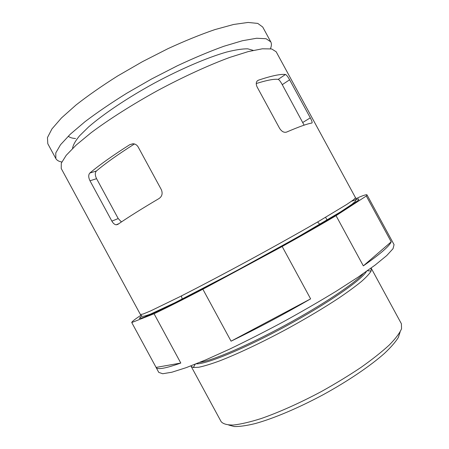 <?xml version="1.0" encoding="UTF-8"?>
<svg xmlns="http://www.w3.org/2000/svg" width="449" height="449" viewBox="0 0 449 449"><rect width="100%" height="100%" fill="white"/><g stroke="black" fill="none" stroke-linecap="round" stroke-linejoin="round"><path stroke-width="0.67" d="M258.338 80.208L256.935 81.275C255.958 82.818 256.048 84.777 257.204 87.14L279.587 128.335C281.719 131.568 284.032 132.82 286.535 132.101C299.113 126.702 307.559 123.683 311.881 123.048L312.139 122.729C312.184 121.836 311.572 120.209 310.304 117.846L289.622 79.793C287.876 76.656 286.496 74.882 285.48 74.483C280.507 73.917 271.46 75.825 258.338 80.208L257.103 81.056M140.425 314.524L61.216 168.47L61.311 163.15L66.239 155.281L76.207 145.027L91.091 132.741C109.017 119.333 132.449 104.449 157.975 90.378C183.68 76.633 208.92 65.088 229.933 57.354L248.342 51.562L262.373 48.795L271.656 48.947L276.169 51.758L355.518 197.74L353.621 199.743L346.914 204.346L318.958 221.2C299.758 232.301 275.574 245.833 249.953 259.786C224.304 273.671 199.783 286.585 180.015 296.637L150.651 310.904L143.141 314.025L140.425 314.524L142.024 316.225C142.793 316.618 145.661 315.894 150.634 314.047L174.863 302.761L233.581 272.369L297.086 237.459L340.606 211.877L352.044 204.25L355.428 201.231C356.136 199.339 356.164 198.177 355.518 197.74M89.991 180.784L111.874 221.121C113.12 223.299 114.54 224.528 116.123 224.814L117.733 224.449C127.999 217.372 141.794 208.718 159.12 198.486C162.111 196.331 162.852 193.396 161.348 189.686L138.197 147.031C137.052 145.089 135.441 144 133.375 143.77L129.884 144.612C112.873 155.421 99.526 164.895 89.845 173.033C88.313 174.762 88.358 177.349 89.991 180.784L96.574 178.674C94.952 175.267 94.885 172.713 96.378 171.018C105.481 163.307 118.177 154.293 134.459 143.972M180.801 363.045L156.072 367.417C157.268 369.931 165.507 368.472 180.801 363.045L154.069 313.761C166.394 307.913 182.659 299.736 202.864 289.223L282.168 246.49C303.546 234.586 321.506 224.309 336.043 215.66L366.305 196.005L367.001 194.872C366.631 194.406 364.19 195.107 359.671 196.965L355.962 198.722M202.864 289.223L231.055 341.178L310.618 298.866L282.168 246.49M156.005 367.271L131.748 322.539L154.069 313.761M231.055 341.178C257.226 328.494 283.746 314.39 310.618 298.866M327.186 220.24L325.598 217.322M391.214 241.831L363.331 265.875C380.202 254.061 389.496 246.046 391.214 241.831L366.305 196.005M363.331 265.875L336.043 215.66M61.799 161.994C58.825 161.466 56.838 160.327 55.85 158.57L47.796 143.731L47.454 137.602L51.944 128.925L61.502 117.919L76.033 104.987C88.032 95.586 101.884 85.933 117.587 76.016L142.4 61.693L167.926 48.683C184.797 40.915 200.439 34.556 214.858 29.612L233.615 24.471L248.056 22.45L257.771 23.41L262.727 27.035L270.792 41.869C271.724 43.654 271.6 45.938 270.416 48.722M55.85 158.57L55.771 152.929L60.525 144.741L70.325 134.184L85.063 121.64C97.192 112.463 111.133 102.973 126.893 93.162L151.745 78.901L177.237 65.829C194.047 57.955 209.604 51.427 223.899 46.258L242.449 40.724L256.643 38.255L266.1 38.732L270.792 41.869M72.564 148.456C72.974 145.207 75.297 140.997 79.535 135.839L88.554 126.983C103.478 113.984 127.482 97.865 154.114 83.261C180.863 68.882 207.455 57.528 226.481 52.09C235.343 49.85 242.443 48.761 247.781 48.823L253.208 50.378M140.907 315.299C134.818 319.301 131.765 321.714 131.748 322.539M156.072 367.417L158.778 372.401L162.723 373.742L171.872 372.221L186.279 367.624L205.642 359.924L229.181 349.328C246.591 340.976 264.719 331.755 283.56 321.675C302.278 311.365 319.879 301.184 336.368 291.132L358.078 277.156L375.078 265.118L386.78 255.532L393.038 248.69L394.065 244.649L367.001 194.872M190.965 365.879L191.134 366.339L193.334 367.529L198.84 367.237C204.076 366.148 210.901 364.072 219.314 361.007C237.319 354.081 262.126 342.379 287.399 328.741C306.6 318.201 323.701 308.003 338.698 298.147C347.823 291.957 355.372 286.428 361.355 281.562C366.345 277.168 369.611 273.637 371.155 270.983L371.065 268.092M191.134 366.339L221.127 421.633C223.108 423.957 227.188 425.091 233.373 425.029C240.771 424.21 250.031 422.049 261.155 418.547C278.936 412.356 300.072 402.91 321.467 391.489C335.588 383.614 348.766 375.589 361.007 367.405C372.356 359.363 381.802 351.881 389.345 344.961C395.625 338.54 399.694 333.136 401.546 328.747L401.395 323.757L371.357 268.485M228.726 425.051L234.344 426.55C239.676 426.634 246.602 425.652 255.127 423.592C273.34 418.586 298.271 408.096 323.207 394.699C348.026 381.083 370.403 365.884 384.518 353.335C390.888 347.313 395.485 342.037 398.319 337.519L400.121 331.991M304.108 125.159L282.264 84.665C280.535 81.538 279.177 79.776 278.2 79.372C274.075 78.833 266.762 80.219 256.261 83.542M111.874 221.121L118.21 218.562L121.426 221.935M118.21 218.562L96.574 178.674M75.561 138.528C72.244 138.314 69.803 137.534 68.248 136.182M141.542 315.967L139.33 318.459L143.854 317.342L155.612 312.246L174.521 303.12L199.653 290.351L260.616 257.861L317.69 225.802L338.54 213.438L352.364 204.688L358.824 199.85L358.285 198.823L351.561 201.242M199.754 362.388C212.562 360.553 247.938 345.466 285.418 325.104C322.915 304.759 354.828 283.308 363.348 273.564M196.219 363.819C205.625 364.594 243.947 348.985 285.985 326.142C328.034 303.328 362.001 279.693 366.474 271.381M285.48 74.483L278.2 79.372M289.622 79.793L282.264 84.665M310.304 117.846L302.8 122.454M89.845 173.033L96.378 171.018M129.884 144.612L132.983 143.753M181.424 295.925L182.221 299.264M317.589 221.991L319.957 224.483M195.231 364.218L193.334 367.529M367.344 270.764L371.155 270.983M311.511 123.11L312.139 122.729M118.822 223.697L116.123 224.814"/></g></svg>
